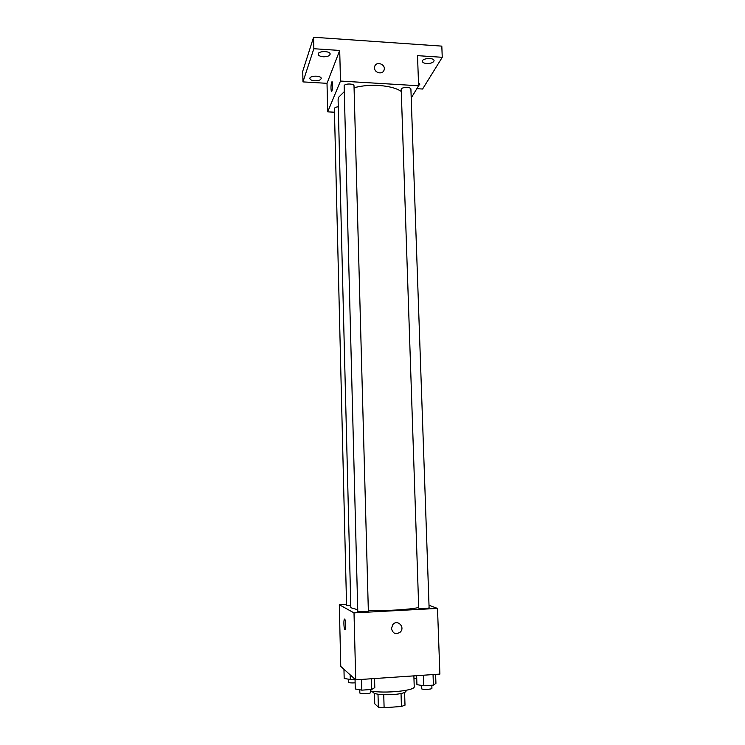 <?xml version="1.0" encoding="UTF-8"?>
<svg xmlns="http://www.w3.org/2000/svg" width="745" height="745" viewBox="0 0 745 745"><rect width="100%" height="100%" fill="white"/><g stroke="black" fill="none" stroke-linecap="round" stroke-linejoin="round"><path stroke-width="1.12" d="M401.034 693.539L401.443 706.465L405.001 705.189L404.6 692.468M401.443 706.465L384.113 707.75L378.367 707.163L374.744 703.802L374.465 693.427M383.74 694.74L384.113 707.75M378.004 694.238L378.367 707.163M406.016 690.326L406.044 691.127C405.559 692.729 401.238 693.884 393.099 694.582C381.179 695.113 374.4 694.284 372.77 692.114L372.751 691.313M370.526 690.969C384.429 693.8 415.617 690.643 414.229 686.648L413.875 675.873M429.008 605.285L437.511 608.414L439.885 674.104L355.719 679.822L340.763 666.412L339.31 604.744L346.537 604.372M437.511 608.414L354.015 612.884L355.719 679.822M391.442 628.501L392.839 624.552C397.299 619.002 405.364 626.936 400.4 631.993C395.912 634.917 392.922 633.762 391.442 628.501C392.922 633.762 395.912 634.917 400.4 631.993L400.4 631.993C405.364 626.936 397.299 619.002 392.839 624.552M344.209 91.728L338.593 97.297L338.1 99.718L350.83 607.724L357.637 609.727M368.328 610.444C385.128 611.068 409.657 609.624 418.55 607.538M354.015 612.884L339.31 604.744M418.727 608.181C419.929 608.777 429.409 608.404 429.101 607.771L410.905 89.158C411.091 86.886 402.226 86.83 401.201 89.102L418.727 608.181M357.777 611.421C358.662 612.064 368.654 611.645 368.347 610.975L354.015 85.898C354.22 83.505 344.898 83.328 344.143 85.712L357.777 611.421M350.783 605.741L346.565 605.368L334.384 108.649C334.552 107.671 335.846 107.047 338.277 106.777M344.656 619.104L344.842 619.346C346.015 621.218 345.885 631.797 344.721 629.413C343.669 627.746 343.603 618.201 344.656 619.104M354.071 87.78C369.604 83.356 392.55 85.181 401.136 91.393M411.212 97.986L418.606 85.759L340.484 81.056L327.688 111.852L334.477 112.216M340.484 81.056L339.701 50.446L313.841 48.723L313.589 37.25L441.813 46.125L442.251 57.3L417.517 55.651L418.606 85.759M374.53 67.907L374.661 66.668C375.927 60.783 385.901 64.126 384.122 69.825C383.032 74.9 374.437 73.196 374.53 67.907C374.437 73.196 383.032 74.9 384.122 69.825L384.122 69.825C385.901 64.126 375.927 60.783 374.661 66.668M313.589 37.25L302.749 71.203L302.964 81.894L327.018 83.328L327.688 111.852M416.837 88.683L422.592 89.028L442.251 57.3M339.701 50.446L327.018 83.328M331.646 81.997L332.14 81.754C333.043 83.114 332.223 93.209 331.367 91.374C330.78 88.59 330.873 85.47 331.646 81.997M426.727 63.53C424.045 63.278 422.592 62.543 422.368 61.332C421.949 58.11 434.233 57.421 434.056 60.68C433.488 62.58 431.038 63.521 426.727 63.53M418.504 82.779L419.845 84.176L418.606 85.694M323.237 56.778C320.145 56.471 318.45 55.614 318.18 54.208C317.798 50.809 330.37 50.716 330.147 54.106C329.663 55.922 327.353 56.816 323.237 56.778M314.716 80.805C311.755 80.535 310.144 79.762 309.873 78.495C309.529 75.45 321.43 75.394 321.207 78.43C320.75 80.041 318.59 80.832 314.716 80.805M313.841 48.723L302.964 81.894M354.993 679.17L350.271 679.496L344.181 678.453L343.957 669.271M350.159 674.83L350.271 679.496M348.371 679.17L348.53 682.364C349.545 682.914 351.752 683.063 355.132 682.83M413.969 678.779L416.595 677.931L416.52 675.696M374.549 678.537L374.8 687.598L371.671 689.46L361.837 690.149L355.281 688.967L355.039 679.207M371.373 678.76L371.671 689.46M361.548 679.421L361.837 690.149M359.714 689.768L359.891 693.111C360.803 694.265 370.898 693.735 370.572 692.552L370.488 689.535M435.611 674.393L435.937 683.333L433.413 685.121L423.831 685.791L416.93 684.655L416.632 675.687M433.041 674.57L433.413 685.121M423.477 675.221L423.831 685.791M421.176 685.353L421.447 688.753C422.676 689.833 432.249 689.386 431.923 688.268L431.821 685.232M345.289 629.385L344.721 629.413"/></g></svg>
